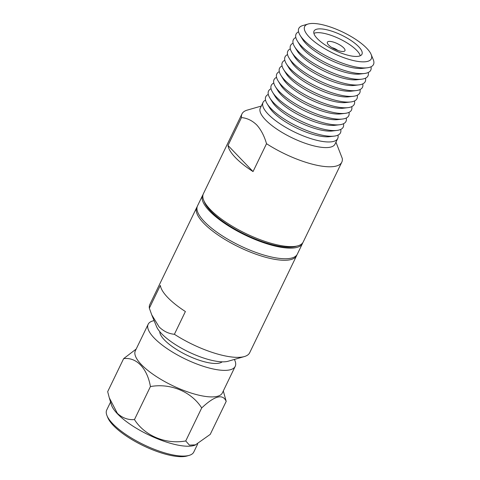 <?xml version="1.0" encoding="UTF-8"?>
<svg xmlns="http://www.w3.org/2000/svg" width="480" height="480" viewBox="0 0 480 480"><rect width="100%" height="100%" fill="white"/><g stroke="black" fill="none" stroke-linecap="round" stroke-linejoin="round"><path stroke-width="0.72" d="M151.698 314.784L149.346 308.166L160.344 285.414A55.44 17.352 25.8 0 0 185.388 311.526L174.39 334.284C168.732 333.768 163.644 331.314 159.114 326.916L151.698 314.784L156.546 326.598A42.138 13.188 25.8 0 0 161.532 333.612A42.138 13.188 25.8 0 0 214.29 360.888A42.138 13.188 25.8 0 0 228.18 361.224L244.392 356.55A55.44 17.352 25.8 0 0 249.672 352.752L296.604 255.66A55.44 17.352 -154.2 0 1 273.054 259.02A55.44 17.352 -154.2 0 1 218.778 235.512A55.44 17.352 -154.2 0 1 196.776 207.402A55.44 17.352 -154.2 0 1 197.202 206.67M196.776 207.402L149.838 304.488A55.44 17.352 25.8 0 0 149.346 308.166M109.44 398.304L111.366 404.706A48.348 15.132 25.8 0 0 117.474 413.832A48.348 15.132 25.8 0 0 178.008 445.134A48.348 15.132 25.8 0 0 195.03 445.146L210.234 434.382L226.2 401.364L223.308 390.978M136.176 349.056L123.636 358.638L107.676 391.656L109.284 397.812L117.348 413.316C122.358 417.984 128.064 420.072 134.46 419.586C144.744 435.792 165.63 444.618 185.742 440.952L189.408 445.116L195.762 444.858M110.562 402.042L106.728 409.98A48.348 15.132 25.8 0 0 106.986 415.644L107.844 417.726A46.572 14.574 25.8 0 0 113.352 425.478A46.572 14.574 25.8 0 0 171.66 455.628A46.572 14.574 25.8 0 0 187.014 456L189.18 455.376A48.348 15.132 25.8 0 0 193.776 452.064L197.694 443.958M106.986 415.644A48.348 15.132 25.8 0 0 112.71 423.696A48.348 15.132 25.8 0 0 173.238 454.992A48.348 15.132 25.8 0 0 189.18 455.376M174.39 334.284A55.44 17.352 25.8 0 0 226.116 356.112A55.44 17.352 25.8 0 0 244.392 356.55M296.916 254.874A55.44 17.352 -154.2 0 1 296.604 255.66M159.78 331.662A35.04 10.968 25.8 0 0 176.04 349.134A35.04 10.968 25.8 0 0 208.35 362.682A35.04 10.968 25.8 0 0 222.198 361.836M234.372 359.442A48.348 15.132 -154.2 0 1 235.212 366.348A48.348 15.132 -154.2 0 1 214.674 369.282A48.348 15.132 -154.2 0 1 167.352 348.78A48.348 15.132 -154.2 0 1 148.164 324.27A48.348 15.132 -154.2 0 1 154.098 320.634M148.164 324.27L135.33 350.814A48.348 15.132 25.8 0 0 154.518 375.33A48.348 15.132 25.8 0 0 201.84 395.826A48.348 15.132 25.8 0 0 222.378 392.898L235.212 366.348M123.636 358.638C136.308 356.928 147.294 368.226 150.42 386.574C170.298 382.932 191.286 391.548 201.702 407.934C214.644 395.778 222.81 393.588 226.2 401.364M201.702 407.934L185.742 440.952M150.42 386.574L134.46 419.586M203.07 194.532A55.44 17.352 25.8 0 0 202.644 195.264L197.508 205.884A55.44 17.352 25.8 0 0 204.372 221.61A55.44 17.352 25.8 0 0 273.786 257.502A55.44 17.352 25.8 0 0 297.336 254.142L302.472 243.522A55.44 17.352 25.8 0 0 302.778 242.736M202.644 195.264A55.44 17.352 25.8 0 0 209.502 210.99A55.44 17.352 25.8 0 0 278.916 246.882A55.44 17.352 25.8 0 0 302.472 243.522M355.602 61.02A37.038 11.592 -154.2 0 1 309.234 37.044A37.038 11.592 -154.2 0 1 308.178 24A37.038 11.592 -154.2 0 1 320.388 24.294A37.038 11.592 -154.2 0 1 371.136 54.438A37.038 11.592 -154.2 0 1 355.602 61.02M371.136 54.438L373.272 59.64A41.472 12.978 -154.2 0 1 367.23 67.794A41.472 12.978 -154.2 0 1 355.878 67.014A41.472 12.978 -154.2 0 1 303.954 40.164A41.472 12.978 -154.2 0 1 300.132 35.364A41.472 12.978 -154.2 0 1 302.772 25.56L308.178 24M325.344 29.46A26.61 8.328 -154.2 0 1 358.662 46.692A26.61 8.328 -154.2 0 1 361.956 54.24A26.61 8.328 -154.2 0 1 350.646 55.854A26.61 8.328 -154.2 0 1 324.6 44.568A26.61 8.328 -154.2 0 1 314.034 31.074A26.61 8.328 -154.2 0 1 325.344 29.46M360.258 55.758A26.61 8.328 25.8 0 0 356.826 50.484A26.61 8.328 25.8 0 0 323.508 33.252A26.61 8.328 25.8 0 0 313.896 33.348M331.524 41.61A9.756 3.054 -154.2 0 1 343.74 47.928A9.756 3.054 -154.2 0 1 344.016 51.366A9.756 3.054 -154.2 0 1 340.8 51.288A9.756 3.054 -154.2 0 1 327.426 43.344A9.756 3.054 -154.2 0 1 331.524 41.61M337.794 50.442A5.322 1.668 25.8 0 0 332.016 47.652M337.968 135.126A41.472 12.978 -154.2 0 1 337.716 138.522L334.998 144.144A41.472 12.978 -154.2 0 1 317.376 146.658A41.472 12.978 -154.2 0 1 265.452 119.808A41.472 12.978 -154.2 0 1 260.322 108.048L263.04 102.42A41.472 12.978 -154.2 0 1 265.542 100.116M337.716 138.522A41.472 12.978 -154.2 0 1 320.094 141.03A41.472 12.978 -154.2 0 1 268.176 114.186A41.472 12.978 -154.2 0 1 263.04 102.42M228 145.464L241.476 117.588C247.134 118.104 252.222 120.558 256.746 124.956C261.024 129.708 264.282 135.954 266.52 143.7L253.044 171.576A55.44 17.352 -154.2 0 1 228 145.464L253.044 171.576M335.952 142.164L342.294 158.496A55.44 17.352 -154.2 0 1 341.802 162.174A55.44 17.352 -154.2 0 1 318.246 165.534A55.44 17.352 -154.2 0 1 266.52 143.7M241.476 117.588A55.44 17.352 -154.2 0 1 241.968 113.91L203.376 193.746A55.44 17.352 25.8 0 0 203.676 200.244A55.44 17.352 25.8 0 0 279.654 245.364A55.44 17.352 25.8 0 0 297.93 245.808A55.44 17.352 25.8 0 0 303.204 242.004L341.802 162.174M203.676 200.244L204.528 202.326A53.67 16.794 25.8 0 0 278.076 246.006A53.67 16.794 25.8 0 0 295.77 246.432L297.93 245.808M340.722 129.432A41.472 12.978 -154.2 0 1 334.2 136.122L329.502 136.686A37.038 11.592 -154.2 0 1 272.994 112.008A37.038 11.592 -154.2 0 1 269.58 107.724L267.102 103.686A41.472 12.978 -154.2 0 1 268.296 94.422M334.2 136.122A41.472 12.978 -154.2 0 1 270.924 108.492A41.472 12.978 -154.2 0 1 267.102 103.686M343.47 123.738A41.472 12.978 -154.2 0 1 336.948 130.428L332.25 130.992A37.038 11.592 -154.2 0 1 275.748 106.314A37.038 11.592 -154.2 0 1 272.334 102.03L269.856 97.992A41.472 12.978 -154.2 0 1 271.05 88.728M336.948 130.428A41.472 12.978 -154.2 0 1 273.678 102.798A41.472 12.978 -154.2 0 1 269.856 97.992M346.224 118.044A41.472 12.978 -154.2 0 1 339.702 124.734L335.004 125.298A37.038 11.592 -154.2 0 1 278.502 100.62A37.038 11.592 -154.2 0 1 275.088 96.336L272.61 92.298A41.472 12.978 -154.2 0 1 273.798 83.034M339.702 124.734A41.472 12.978 -154.2 0 1 276.432 97.104A41.472 12.978 -154.2 0 1 272.61 92.298M348.978 112.35A41.472 12.978 -154.2 0 1 342.456 119.04L337.758 119.604A37.038 11.592 -154.2 0 1 281.25 94.926A37.038 11.592 -154.2 0 1 277.842 90.642L275.364 86.604A41.472 12.978 -154.2 0 1 276.552 77.34M342.456 119.04A41.472 12.978 -154.2 0 1 279.186 91.41A41.472 12.978 -154.2 0 1 275.364 86.604M351.732 106.656A41.472 12.978 -154.2 0 1 345.21 113.346L340.512 113.91A37.038 11.592 -154.2 0 1 284.004 89.232A37.038 11.592 -154.2 0 1 280.59 84.948L278.112 80.91A41.472 12.978 -154.2 0 1 279.306 71.646M345.21 113.346A41.472 12.978 -154.2 0 1 281.934 85.716A41.472 12.978 -154.2 0 1 278.112 80.91M354.48 100.968A41.472 12.978 -154.2 0 1 347.958 107.652L343.26 108.216A37.038 11.592 -154.2 0 1 286.758 83.538A37.038 11.592 -154.2 0 1 283.344 79.254L280.866 75.222A41.472 12.978 -154.2 0 1 282.06 65.952M347.958 107.652A41.472 12.978 -154.2 0 1 284.688 80.022A41.472 12.978 -154.2 0 1 280.866 75.222M357.234 95.274A41.472 12.978 -154.2 0 1 350.712 101.958L346.014 102.522A37.038 11.592 -154.2 0 1 289.512 77.844A37.038 11.592 -154.2 0 1 286.098 73.56L283.62 69.528A41.472 12.978 -154.2 0 1 284.814 60.258M350.712 101.958A41.472 12.978 -154.2 0 1 287.442 74.328A41.472 12.978 -154.2 0 1 283.62 69.528M359.988 89.58A41.472 12.978 -154.2 0 1 353.466 96.264L348.768 96.828A37.038 11.592 -154.2 0 1 292.26 72.15A37.038 11.592 -154.2 0 1 288.852 67.866L286.374 63.834A41.472 12.978 -154.2 0 1 287.562 54.564M353.466 96.264A41.472 12.978 -154.2 0 1 290.196 68.634A41.472 12.978 -154.2 0 1 286.374 63.834M362.742 83.886A41.472 12.978 -154.2 0 1 356.22 90.57L351.522 91.134A37.038 11.592 -154.2 0 1 295.014 66.456A37.038 11.592 -154.2 0 1 291.6 62.172L289.122 58.14A41.472 12.978 -154.2 0 1 290.316 48.87M356.22 90.57A41.472 12.978 -154.2 0 1 292.944 62.94A41.472 12.978 -154.2 0 1 289.122 58.14M365.49 78.192A41.472 12.978 -154.2 0 1 358.974 84.876L354.27 85.44A37.038 11.592 -154.2 0 1 297.768 60.762A37.038 11.592 -154.2 0 1 294.354 56.478L291.876 52.446A41.472 12.978 -154.2 0 1 293.07 43.182M358.974 84.876A41.472 12.978 -154.2 0 1 295.698 57.246A41.472 12.978 -154.2 0 1 291.876 52.446M368.244 72.498A41.472 12.978 -154.2 0 1 361.722 79.182L357.024 79.746A37.038 11.592 -154.2 0 1 300.522 55.068A37.038 11.592 -154.2 0 1 297.108 50.784L294.63 46.752A41.472 12.978 -154.2 0 1 295.824 37.488M361.722 79.182A41.472 12.978 -154.2 0 1 298.452 51.552A41.472 12.978 -154.2 0 1 294.63 46.752M370.998 66.804A41.472 12.978 -154.2 0 1 364.476 73.488L359.778 74.052A37.038 11.592 -154.2 0 1 303.27 49.374A37.038 11.592 -154.2 0 1 299.862 45.09L297.384 41.058A41.472 12.978 -154.2 0 1 298.572 31.794M364.476 73.488A41.472 12.978 -154.2 0 1 301.206 45.858A41.472 12.978 -154.2 0 1 297.384 41.058M367.23 67.794L362.532 68.358A37.038 11.592 -154.2 0 1 306.024 43.68A37.038 11.592 -154.2 0 1 302.61 39.396L300.132 35.364M241.968 113.91A55.44 17.352 -154.2 0 1 247.248 110.112L261.282 106.068"/></g></svg>
